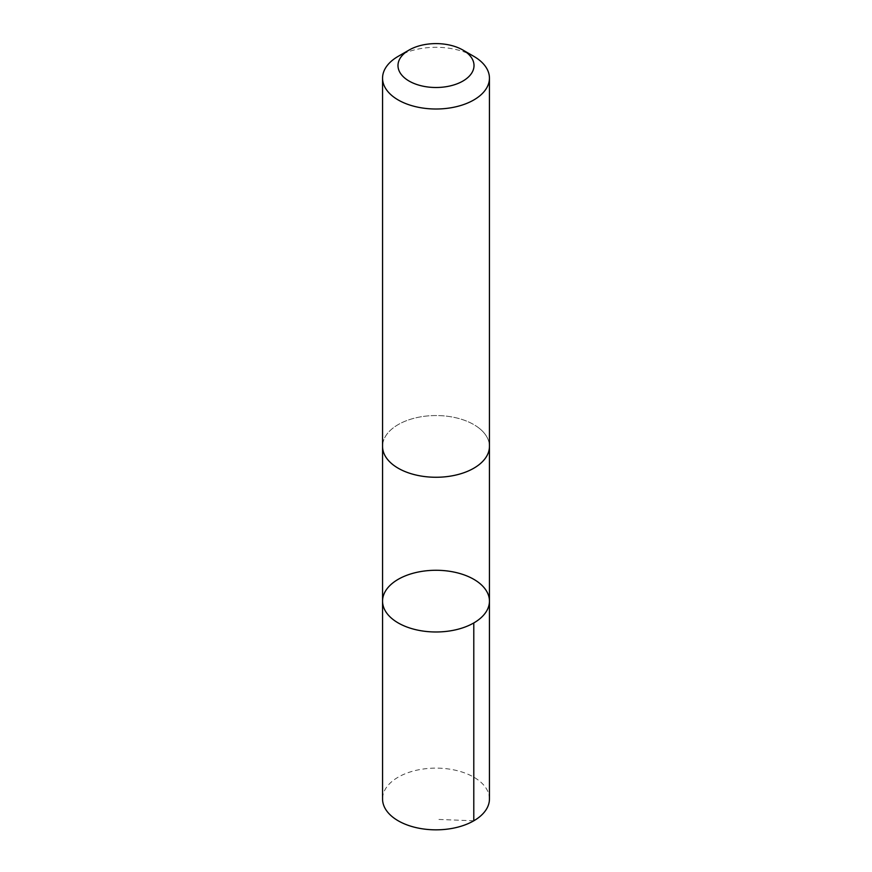 <?xml version="1.0" encoding="UTF-8"?>
<svg xmlns="http://www.w3.org/2000/svg" width="872" height="872" viewBox="0 0 872 872"><rect width="100%" height="100%" fill="white"/><g stroke="black" fill="none" stroke-linecap="round" stroke-linejoin="round"><path stroke-width="0.65" stroke-dasharray="4.36 3.27" d="M489.443 798.981A53.443 30.858 0 0 0 479.72 781.236A53.443 30.858 0 0 0 419.879 769.562A53.443 30.858 0 0 0 382.557 798.981M479.72 428.664A53.443 30.847 0 0 0 419.879 416.99A53.443 30.847 0 0 0 382.557 446.41A53.443 30.847 0 0 0 392.28 464.155A53.443 30.847 0 0 0 452.121 475.818A53.443 30.847 0 0 0 489.443 446.41A53.443 30.847 0 0 0 479.72 428.664M382.557 601.124A53.443 30.858 180 0 1 419.879 571.716A53.443 30.858 180 0 1 479.72 583.379A53.443 30.858 180 0 1 489.443 601.124M489.443 446.998L489.443 446.41A53.443 30.858 0 0 0 436 415.552A53.443 30.858 0 0 0 382.557 446.41L382.557 446.998M473.79 56.331A53.443 30.858 0 0 0 398.21 56.331M473.79 820.803L436 819.331"/><path stroke-width="1.31" d="M479.72 583.379A53.443 30.858 180 0 1 489.443 601.124A53.443 30.858 180 0 1 436 631.982A53.443 30.858 180 0 1 382.557 601.124A53.443 30.858 180 0 1 419.879 571.716A53.443 30.858 180 0 1 479.72 583.379M382.557 798.981A53.443 30.858 0 0 0 392.28 816.726A53.443 30.858 0 0 0 452.121 828.4A53.443 30.858 0 0 0 489.443 798.981L489.443 601.124A53.443 30.858 180 0 1 436 631.982A53.443 30.858 180 0 1 382.557 601.124L382.557 798.981M409.121 50.031L398.21 56.331A53.443 30.858 0 0 0 382.557 78.142L382.557 446.41A53.443 30.858 0 0 0 392.28 464.155A53.443 30.858 0 0 0 452.121 475.829A53.443 30.858 0 0 0 489.443 446.41L489.443 78.142A53.443 30.858 0 0 0 473.79 56.331L462.879 50.031A38.019 21.953 0 0 0 409.121 50.031A38.019 21.953 0 0 0 404.902 78.175A38.019 21.953 0 0 0 460.471 82.35A38.019 21.953 0 0 0 462.879 50.031M382.557 78.142A53.443 30.858 0 0 0 392.28 95.898A53.443 30.858 0 0 0 452.121 107.572A53.443 30.858 0 0 0 489.443 78.142M473.79 622.946L473.79 820.803M382.557 446.998L382.557 601.124M489.443 446.998L489.443 601.124"/></g></svg>
